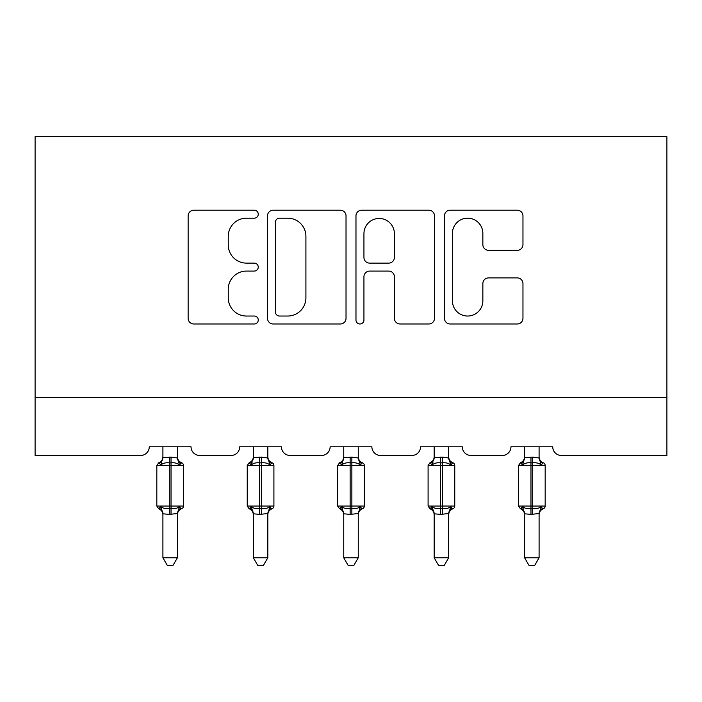 <?xml version="1.0" encoding="UTF-8"?>
<svg xmlns="http://www.w3.org/2000/svg" width="702" height="702" viewBox="0 0 702 702"><rect width="100%" height="100%" fill="white"/><g stroke="black" fill="none" stroke-linecap="round" stroke-linejoin="round"><path stroke-width="1.05" d="M258.257 214.189A3.984 3.984 0 0 0 254.282 210.205L193.831 210.205A5.686 5.686 0 0 0 188.136 215.891L188.136 318.304A5.686 5.686 0 0 0 193.831 323.991L254.282 323.991A3.984 3.984 0 0 0 258.257 320.007A3.984 3.984 0 0 0 254.282 316.032L246.455 316.032A18.208 18.208 0 0 1 228.247 297.823L228.247 289.285A18.208 18.208 0 0 1 246.455 271.077L254.282 271.077A3.984 3.984 0 0 0 258.257 267.102A3.984 3.984 0 0 0 254.282 263.118L246.455 263.118A18.208 18.208 0 0 1 228.247 244.91L228.247 236.372A18.208 18.208 0 0 1 246.455 218.173L254.282 218.173A3.984 3.984 0 0 0 258.257 214.189M517.277 250.316A5.686 5.686 0 0 0 522.964 244.621L522.964 215.891A5.686 5.686 0 0 0 517.277 210.205L450.14 210.205A5.686 5.686 0 0 0 444.454 215.891L444.454 318.304A5.686 5.686 0 0 0 450.14 323.991L517.277 323.991A5.686 5.686 0 0 0 522.964 318.304L522.964 283.599A5.686 5.686 0 0 0 517.277 277.904L488.539 277.904A5.686 5.686 0 0 0 482.853 283.599L482.853 300.807A15.216 15.216 0 0 1 467.637 316.032A15.216 15.216 0 0 1 452.413 300.807L452.413 233.389A15.216 15.216 0 0 1 467.637 218.173A15.216 15.216 0 0 1 482.853 233.389L482.853 244.621A5.686 5.686 0 0 0 488.539 250.316L517.277 250.316M666.9 397.516L666.9 136.679L35.1 136.679L35.1 455.475L140.593 455.475A8.696 8.696 0 0 0 149.289 446.788L191.023 446.788A8.696 8.696 0 0 0 199.719 455.475L231.019 455.475A8.696 8.696 0 0 0 239.707 446.788L281.441 446.788A8.696 8.696 0 0 0 290.137 455.475L321.437 455.475A8.696 8.696 0 0 0 330.133 446.788L371.867 446.788A8.696 8.696 0 0 0 380.563 455.475L411.863 455.475A8.696 8.696 0 0 0 420.559 446.788L462.293 446.788A8.696 8.696 0 0 0 470.981 455.475L502.281 455.475A8.696 8.696 0 0 0 510.977 446.788L552.711 446.788A8.696 8.696 0 0 0 561.407 455.475L666.9 455.475L666.9 397.516L35.1 397.516M346.025 215.891A5.686 5.686 0 0 0 340.33 210.205L273.192 210.205A5.686 5.686 0 0 0 267.506 215.891L267.506 318.304A5.686 5.686 0 0 0 273.192 323.991L340.33 323.991A5.686 5.686 0 0 0 346.025 318.304L346.025 215.891M361.67 210.205L428.808 210.205A5.686 5.686 0 0 1 434.494 215.891L434.494 318.304A5.686 5.686 0 0 1 428.808 323.991L400.07 323.991A5.686 5.686 0 0 1 394.384 318.304L394.384 276.772A5.686 5.686 0 0 0 388.689 271.077L369.629 271.077A5.686 5.686 0 0 0 363.943 276.772L363.943 320.007A3.984 3.984 0 0 1 359.959 323.991A3.984 3.984 0 0 1 355.975 320.007L355.975 215.891A5.686 5.686 0 0 1 361.67 210.205M279.457 218.173A3.984 3.984 0 0 0 275.474 222.148L275.474 312.048A3.984 3.984 0 0 0 279.457 316.032L287.706 316.032A18.208 18.208 0 0 0 305.914 297.823L305.914 236.372A18.208 18.208 0 0 0 287.706 218.173L279.457 218.173M394.384 233.669A15.216 15.216 0 0 0 379.159 218.454A15.216 15.216 0 0 0 363.943 233.669L363.943 257.423A5.686 5.686 0 0 0 369.629 263.118L388.689 263.118A5.686 5.686 0 0 0 394.384 257.423L394.384 233.669M156.827 506.054L158.722 508.774L160.811 506.616C163.171 508.397 165.997 509.073 169.287 508.66L169.287 506.054L171.025 506.054L171.025 462.872C174.315 462.451 177.141 463.136 179.501 464.908L181.581 462.758A2.896 2.896 0 0 1 183.485 465.479L156.827 465.479L156.827 506.054L169.287 506.054L169.287 462.872C165.997 462.451 163.171 463.136 160.811 464.908L158.722 462.758L156.827 465.479M177.404 557.783L173.052 565.321L167.26 565.321L162.908 557.783L177.404 557.783L177.404 513.539L169.287 514.39L169.287 508.66L171.025 508.66L171.025 506.054L183.485 506.054A2.896 2.896 0 0 1 181.581 508.774L180.747 508.485L181.581 508.774C178.949 509.906 177.553 511.898 177.404 514.759M177.404 513.838C177.404 515.11 177.404 515.11 177.404 513.838A6.379 6.081 180 0 1 180.747 508.485L179.501 506.616C177.141 508.397 174.315 509.073 171.025 508.66L171.025 514.39M162.908 557.783L162.908 513.838A6.379 6.081 180 0 0 159.565 508.485M169.287 514.39L162.908 513.794M159.565 463.048A6.379 6.081 0 0 0 162.908 457.695L171.025 457.142L177.404 457.994L177.404 446.788M162.908 446.788L162.908 457.73M160.811 464.908L161.662 462.442M179.501 464.908L177.404 457.994M177.404 513.539L179.501 506.616M162.908 513.539L160.811 506.616M247.244 506.054L249.149 508.774L251.228 506.616C253.589 508.397 256.414 509.073 259.705 508.66L259.705 506.054L261.442 506.054L261.442 462.872C264.733 462.451 267.567 463.136 269.928 464.908L272.007 462.758A2.896 2.896 0 0 1 273.912 465.479L247.244 465.479L247.244 506.054L259.705 506.054L259.705 462.872C256.414 462.451 253.589 463.136 251.228 464.908L249.149 462.758L247.244 465.479M267.822 557.783L263.469 565.321L257.687 565.321L253.334 557.783L267.822 557.783L267.831 513.539L259.705 514.39L259.705 508.66L261.442 508.66L261.442 506.054L273.912 506.054A2.896 2.896 0 0 1 272.007 508.774L271.174 508.485L272.007 508.774C269.375 509.906 267.98 511.898 267.822 514.759M267.822 513.838C267.822 515.11 267.822 515.11 267.822 513.838A6.379 6.081 180 0 1 271.174 508.485L269.928 506.616C267.567 508.397 264.733 509.073 261.442 508.66L261.442 514.39M253.334 557.783L253.334 513.838A6.379 6.081 180 0 0 249.982 508.485M259.705 514.39L253.334 513.794M249.982 463.048A6.379 6.081 0 0 0 253.334 457.695L261.442 457.142L267.831 457.994L267.822 446.788M253.334 446.788L253.334 457.73M251.228 464.908L252.079 462.442M269.928 464.908L267.831 457.994M267.831 513.539L269.928 506.616M253.325 513.539L251.228 506.616M337.671 506.054L339.566 508.774L341.655 506.616C344.015 508.397 346.841 509.073 350.131 508.66L350.131 506.054L351.869 506.054L351.869 462.872C355.159 462.451 357.985 463.136 360.345 464.908L362.434 462.758A2.896 2.896 0 0 1 364.329 465.479L337.671 465.479L337.671 506.054L350.131 506.054L350.131 462.872C346.841 462.451 344.015 463.136 341.655 464.908L339.566 462.758L337.671 465.479M358.248 557.783L353.896 565.321L348.104 565.321L343.752 557.783L358.248 557.783L358.248 513.539L350.131 514.39L350.131 508.66L351.869 508.66L351.869 506.054L364.329 506.054A2.896 2.896 0 0 1 362.434 508.774L361.591 508.485L362.434 508.774C359.793 509.906 358.397 511.898 358.248 514.759M358.248 513.838C358.248 515.11 358.248 515.11 358.248 513.838A6.379 6.081 180 0 1 361.591 508.485L360.345 506.616C357.985 508.397 355.159 509.073 351.869 508.66L351.869 514.39M343.752 557.783L343.752 513.838A6.379 6.081 180 0 0 340.409 508.485M350.131 514.39L343.752 513.794M340.409 463.048A6.379 6.081 0 0 0 343.752 457.695L351.869 457.142L358.248 457.994L358.248 446.788M343.752 446.788L343.752 457.73M341.655 464.908L342.506 462.442M360.345 464.908L358.248 457.994M358.248 513.539L360.345 506.616M343.752 513.539L341.655 506.616M428.088 506.054L429.993 508.774L432.072 506.616C434.433 508.397 437.267 509.073 440.558 508.66L440.558 506.054L442.295 506.054L442.295 462.872C445.586 462.451 448.411 463.136 450.772 464.908L452.851 462.758A2.896 2.896 0 0 1 454.756 465.479L428.088 465.479L428.088 506.054L440.558 506.054L440.558 462.872C437.267 462.451 434.433 463.136 432.072 464.908L429.993 462.758L428.088 465.479M448.666 557.783L444.313 565.321L438.531 565.321L434.178 557.783L448.666 557.783L448.675 513.539L440.558 514.39L440.558 508.66L442.295 508.66L442.295 506.054L454.756 506.054A2.896 2.896 0 0 1 452.851 508.774L452.018 508.485L452.851 508.774C450.219 509.906 448.824 511.898 448.666 514.759M448.666 513.838C448.666 515.11 448.666 515.11 448.666 513.838A6.379 6.081 180 0 1 452.018 508.485L450.772 506.616C448.411 508.397 445.586 509.073 442.295 508.66L442.295 514.39M434.178 557.783L434.178 513.838A6.379 6.081 180 0 0 430.826 508.485M440.558 514.39L434.178 513.794M430.826 463.048A6.379 6.081 0 0 0 434.178 457.695L442.295 457.142L448.675 457.994L448.666 446.788M434.178 446.788L434.178 457.73M432.072 464.908L432.923 462.442M450.772 464.908L448.675 457.994M448.675 513.539L450.772 506.616M434.169 513.539L432.072 506.616M518.515 506.054L520.419 508.774L522.499 506.616C524.859 508.397 527.685 509.073 530.975 508.66L530.975 506.054L532.713 506.054L532.713 462.872C536.003 462.451 538.829 463.136 541.189 464.908L543.278 462.758A2.896 2.896 0 0 1 545.173 465.479L518.515 465.479L518.515 506.054L530.975 506.054L530.975 462.872C527.685 462.451 524.859 463.136 522.499 464.908L520.419 462.758L518.515 465.479M539.092 557.783L534.74 565.321L528.948 565.321L524.596 557.783L539.092 557.783L539.092 513.539L530.975 514.39L530.975 508.66L532.713 508.66L532.713 506.054L545.173 506.054A2.896 2.896 0 0 1 543.278 508.774L542.435 508.485L543.278 508.774C540.637 509.906 539.241 511.898 539.092 514.759M539.092 513.838C539.092 515.11 539.092 515.11 539.092 513.838A6.379 6.081 180 0 1 542.435 508.485L541.189 506.616C538.829 508.397 536.003 509.073 532.713 508.66L532.713 514.39M524.596 557.783L524.596 513.838A6.379 6.081 180 0 0 521.253 508.485M530.975 514.39L524.596 513.794M521.253 463.048A6.379 6.081 0 0 0 524.596 457.695L532.713 457.142L539.092 457.994L539.092 446.788M524.596 446.788L524.596 457.73M522.499 464.908L523.35 462.442M541.189 464.908L539.092 457.994M539.092 513.539L541.189 506.616M524.596 513.539L522.499 506.616M171.025 457.142L171.025 462.872L169.287 462.872L169.287 457.142M180.747 463.048A6.379 6.081 0 0 1 177.404 457.695M261.442 457.142L261.442 462.872L259.705 462.872L259.705 457.142M271.174 463.048A6.379 6.081 0 0 1 267.822 457.695M351.869 457.142L351.869 462.872L350.131 462.872L350.131 457.142M361.591 463.048A6.379 6.081 0 0 1 358.248 457.695M442.295 457.142L442.295 462.872L440.558 462.872L440.558 457.142M452.018 463.048A6.379 6.081 0 0 1 448.666 457.695M532.713 457.142L532.713 462.872L530.975 462.872L530.975 457.142M542.435 463.048A6.379 6.081 0 0 1 539.092 457.695M183.485 506.054L183.485 465.479M181.581 462.758C178.949 461.626 177.553 459.634 177.404 456.765M158.722 462.758C161.363 461.626 162.759 459.634 162.908 456.765M158.722 508.774C161.363 509.906 162.759 511.898 162.908 514.759M273.912 506.054L273.912 465.479M272.007 462.758C269.375 461.626 267.98 459.634 267.822 456.765M249.149 462.758C251.781 461.626 253.176 459.634 253.334 456.765M249.149 508.774C251.781 509.906 253.176 511.898 253.334 514.759M364.329 506.054L364.329 465.479M362.434 462.758C359.793 461.626 358.397 459.634 358.248 456.765M339.566 462.758C342.207 461.626 343.603 459.634 343.752 456.765M339.566 508.774C342.207 509.906 343.603 511.898 343.752 514.759M454.756 506.054L454.756 465.479M452.851 462.758C450.219 461.626 448.824 459.634 448.666 456.765M429.993 462.758C432.625 461.626 434.02 459.634 434.178 456.765M429.993 508.774C432.625 509.906 434.02 511.898 434.178 514.759M545.173 506.054L545.173 465.479M543.278 462.758C540.637 461.626 539.241 459.634 539.092 456.765M520.419 462.758C523.051 461.626 524.447 459.634 524.596 456.765M520.419 508.774C523.051 509.906 524.447 511.898 524.596 514.759"/></g></svg>

